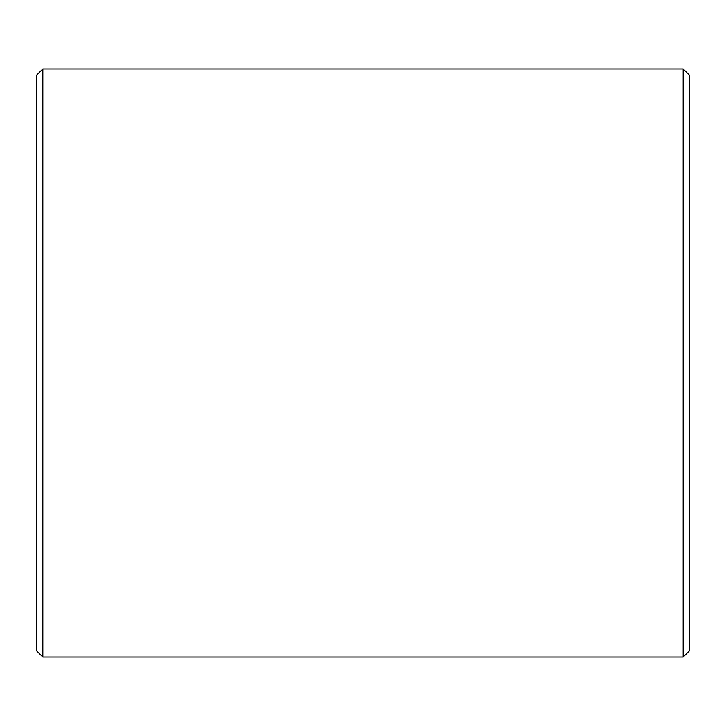 <?xml version="1.0" encoding="UTF-8"?>
<svg xmlns="http://www.w3.org/2000/svg" width="726" height="726" viewBox="0 0 726 726"><rect width="100%" height="100%" fill="white"/><g stroke="black" fill="none" stroke-linecap="round" stroke-linejoin="round"><path stroke-width="1.09" d="M683.166 657.03L689.7 650.496L689.7 75.504L683.166 68.97L42.834 68.97L42.834 657.03L683.166 657.03L683.166 68.97M42.834 657.03L36.3 650.496L36.3 75.504L42.834 68.97"/></g></svg>

